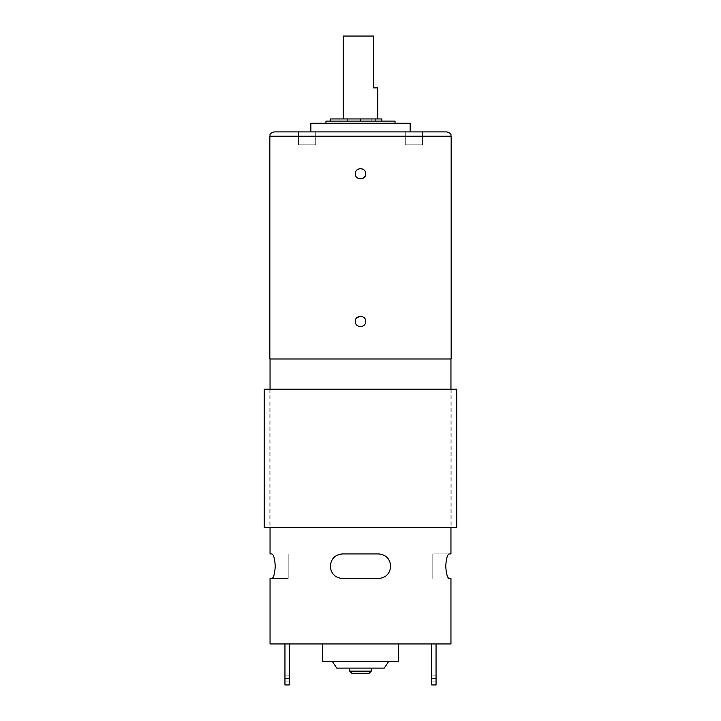 <?xml version="1.0" encoding="UTF-8"?>
<svg xmlns="http://www.w3.org/2000/svg" width="721" height="721" viewBox="0 0 721 721"><rect width="100%" height="100%" fill="white"/><g stroke="black" fill="none" stroke-linecap="round" stroke-linejoin="round"><path stroke-width="0.54" stroke-dasharray="3.6 2.7" d="M264.219 389.214L456.781 389.214M360.5 389.214L451.166 389.214L360.5 389.214M360.5 527.366L451.166 527.366L360.5 527.366M456.781 527.366L264.219 527.366M274.151 131.898L446.849 131.898M410.15 131.898L310.85 131.898L410.15 131.898L410.15 123.264L310.85 123.264L310.85 131.898M413.926 131.898L422.56 131.898L413.926 131.898M405.292 131.898L422.56 131.898L405.292 131.898L405.292 144.849L422.56 144.849L405.292 144.849L422.56 144.849L405.292 144.849L405.292 131.898M307.074 131.898L298.44 131.898L307.074 131.898M315.708 131.898L298.44 131.898L315.708 131.898L315.708 144.849L298.44 144.849L315.708 144.849L298.44 144.849L315.708 144.849L315.708 131.898M451.166 358.986L269.834 358.986M364.159 325.09A5.182 5.182 0 0 0 362.483 316.645A5.182 5.182 0 0 0 356.841 317.763L355.318 321.431C355.624 324.576 357.355 326.298 360.5 326.613C367.178 326.928 367.178 315.933 360.5 316.249M360.5 178.952C367.178 179.277 367.178 168.272 360.5 168.597C357.355 168.903 355.624 170.625 355.318 173.77C355.624 176.915 357.355 178.646 360.5 178.952M431.735 684.95L431.735 675.883L431.735 681.066L431.735 678.47L436.052 678.47L436.052 681.066L436.052 675.883L436.052 684.95M289.265 643.934L284.948 643.934L289.265 643.934L289.265 684.95M284.948 684.95L284.948 675.883L284.948 681.066L284.948 678.47L289.265 678.47M431.735 643.934L436.052 643.934L431.735 643.934L431.735 678.47M436.052 643.934L436.052 678.47M284.948 643.934L284.948 678.47M369.134 673.297L351.866 673.297M360.5 668.115L371.297 668.115L360.5 668.115M384.248 668.115L336.752 668.115M332.435 661.635L388.565 661.635M398.28 661.635L322.72 661.635M360.5 643.934L398.28 643.934L360.5 643.934M449.156 553.917L432.798 553.917L432.798 578.53L432.798 553.917L450.949 553.917M449.156 578.53L450.949 578.53M390.719 566.219C389.935 558.685 385.834 554.584 378.417 553.917A12.302 12.302 0 0 1 390.719 566.219A12.302 12.302 0 0 1 378.417 578.53C385.834 577.854 389.935 573.754 390.719 566.219M378.417 553.917L342.583 553.917C335.166 554.584 331.065 558.685 330.281 566.219C331.065 573.754 335.166 577.854 342.583 578.53L378.417 578.53L342.583 578.53A12.302 12.302 0 0 1 330.281 566.219A12.302 12.302 0 0 1 342.583 553.917A12.302 12.302 0 0 0 337.834 577.575A12.302 12.302 0 0 0 342.583 578.53L378.417 578.53A12.302 12.302 0 0 0 383.166 554.873A12.302 12.302 0 0 0 378.417 553.917M271.844 553.917L270.051 553.917M271.844 578.53L288.202 578.53L288.202 553.917L288.202 578.53L270.051 578.53M360.5 358.986L450.949 358.986L360.5 358.986M360.5 123.264L325.964 123.264L360.5 123.264M325.964 121.101L395.036 121.101M371.189 121.101L330.281 121.101L381.869 121.101L371.189 121.101L371.189 118.947L375.614 118.947L371.189 118.947L371.189 121.101M339.933 118.947L360.5 118.947L339.933 118.947L339.933 121.101L347.414 121.101L347.414 118.947L360.5 118.947L347.414 118.947L347.414 121.101L339.933 121.101L339.933 118.947M360.5 121.101L360.5 118.947L381.869 118.947L343.232 118.947L360.5 118.947L360.5 121.101L339.933 121.101L360.5 121.101L360.5 118.947L360.5 121.101L347.414 121.101L360.5 121.101M381.869 121.101L381.869 118.947L330.281 118.947M343.232 36.05L373.451 36.05L373.451 87.863L377.768 87.863M372.712 118.947L377.768 118.947L372.712 118.947M365.286 171.787A5.182 5.182 0 0 0 355.318 173.77A5.182 5.182 0 0 0 362.483 178.565M365.286 175.753A5.182 5.182 0 0 0 365.682 173.77A5.182 5.182 0 0 1 360.5 178.952A5.182 5.182 0 0 1 355.318 173.77A5.182 5.182 0 0 1 360.5 168.597A5.182 5.182 0 0 1 365.682 173.77M356.841 317.763A5.182 5.182 0 0 0 356.841 325.09M365.682 321.431A5.182 5.182 0 0 1 360.5 326.613A5.182 5.182 0 0 1 355.318 321.431A5.182 5.182 0 0 1 360.5 316.249A5.182 5.182 0 0 1 365.682 321.431M450.949 643.934L270.051 643.934M451.166 136.215L269.834 136.215M349.703 671.134L371.297 671.134M269.834 389.214L269.834 527.366M451.166 389.214L451.166 527.366M431.735 681.066L436.052 681.066M431.735 675.883L436.052 675.883M284.948 681.066L289.265 681.066M284.948 675.883L289.265 675.883M375.614 121.101L375.614 118.947M422.56 131.898L422.56 144.849L422.56 131.898M298.44 131.898L298.44 144.849L298.44 131.898M270.051 389.214L270.051 527.366M450.949 389.214L450.949 527.366"/><path stroke-width="1.08" d="M360.5 389.214L264.219 389.214L264.219 527.366L456.781 527.366L456.781 389.214L360.5 389.214M446.849 131.898L274.151 131.898C268.266 133.926 270.663 134.917 269.834 136.215L451.166 136.215C450.337 134.917 452.734 133.926 446.849 131.898M269.834 136.215L269.834 358.986L451.166 358.986L451.166 136.215M360.5 316.249L356.841 317.763M365.682 173.77C365.998 180.457 355.002 180.457 355.318 173.77C355.002 167.092 365.998 167.092 365.682 173.77A5.182 5.182 0 0 0 365.286 171.787M365.682 321.431C365.998 328.109 355.002 328.109 355.318 321.431C355.002 314.744 365.998 314.744 365.682 321.431M431.735 678.47L431.735 684.95L436.052 684.95L436.052 678.47L431.735 678.47L431.735 643.934M436.052 643.934L436.052 678.47M284.948 678.47L284.948 684.95L289.265 684.95L289.265 678.47L284.948 678.47L284.948 643.934M289.265 643.934L289.265 678.47M360.5 673.297L369.134 673.297L371.297 671.134L349.703 671.134L351.866 673.297L360.5 673.297M360.5 668.115L384.248 668.115L388.565 661.635L332.435 661.635L336.752 668.115L360.5 668.115M322.72 643.934L322.72 661.635L398.28 661.635L398.28 643.934M270.051 527.366L270.051 553.917L271.844 553.917C273.638 554.584 274.773 558.685 275.251 566.219C274.773 573.754 273.638 577.854 271.844 578.53L270.051 578.53L270.051 643.934L450.949 643.934L450.949 578.53L449.156 578.53C447.362 577.854 446.227 573.754 445.749 566.219C446.227 558.685 447.362 554.584 449.156 553.917L450.949 553.917L450.949 527.366M449.156 553.917C447.362 554.584 446.227 558.685 445.749 566.219C446.227 573.754 447.362 577.854 449.156 578.53M271.844 578.53C273.638 577.854 274.773 573.754 275.251 566.219C274.773 558.685 273.638 554.584 271.844 553.917M342.583 553.917L378.417 553.917C385.834 554.584 389.935 558.685 390.719 566.219C389.935 573.754 385.834 577.854 378.417 578.53L342.583 578.53C335.166 577.854 331.065 573.754 330.281 566.219C331.065 558.685 335.166 554.584 342.583 553.917M410.15 131.898L410.15 123.264L310.85 123.264L310.85 131.898M395.036 123.264L395.036 121.101L325.964 121.101L325.964 123.264M381.869 121.101L381.869 118.947L330.281 118.947L330.281 121.101M377.768 118.947L377.768 87.863L373.451 87.863L373.451 36.05L343.232 36.05L343.232 118.947M362.483 178.565A5.182 5.182 0 0 0 365.286 175.753M356.841 325.09A5.182 5.182 0 0 0 364.159 325.09M349.703 668.115L349.703 671.134M371.297 668.115L371.297 671.134M270.051 358.986L270.051 389.214M450.949 358.986L450.949 389.214"/></g></svg>
